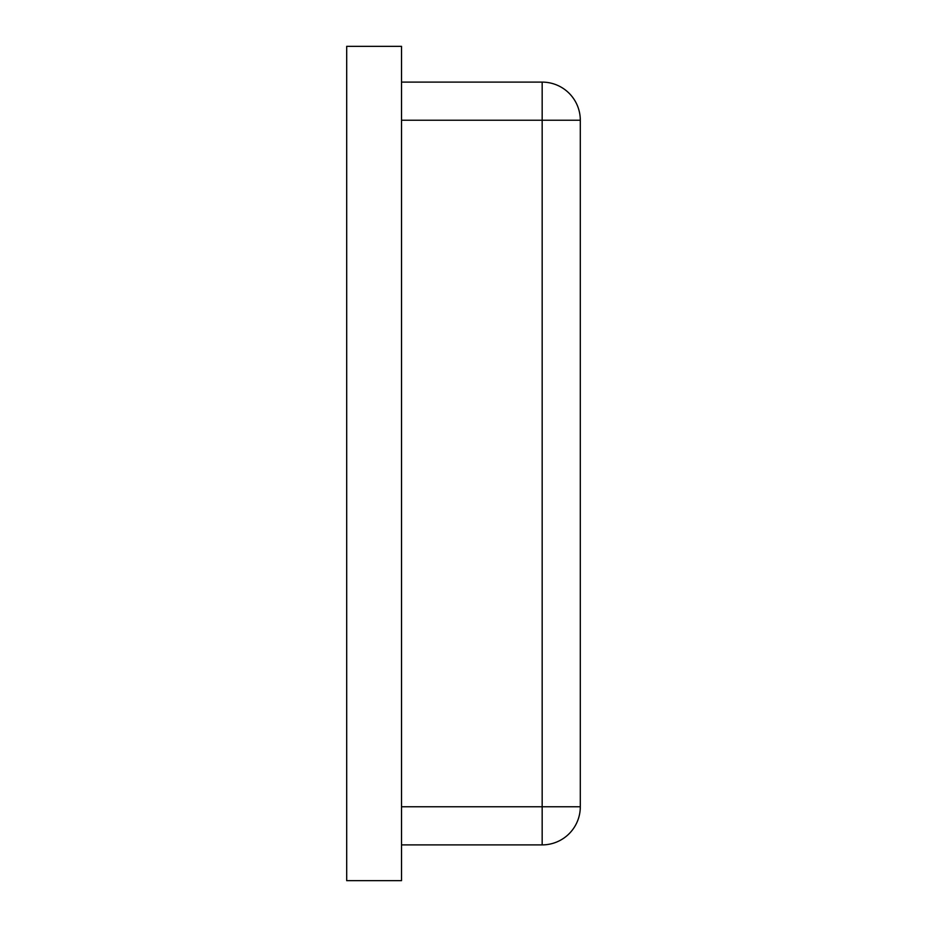 <?xml version="1.0" encoding="UTF-8"?>
<svg xmlns="http://www.w3.org/2000/svg" width="927" height="927" viewBox="0 0 927 927"><rect width="100%" height="100%" fill="white"/><g stroke="black" fill="none" stroke-linecap="round" stroke-linejoin="round"><path stroke-width="1.39" d="M346.698 880.65L401.518 880.65L401.518 46.35L346.698 46.35L346.698 880.65M401.518 844.891L542.168 844.891A38.134 38.134 0 0 0 580.302 806.757L580.302 120.243L542.168 120.243L542.168 844.891A38.134 38.134 0 0 0 580.302 806.757L401.518 806.757M401.518 82.109L542.168 82.109A38.134 38.134 0 0 1 580.302 120.243M401.518 120.243L542.168 120.243L542.168 82.109"/></g></svg>
